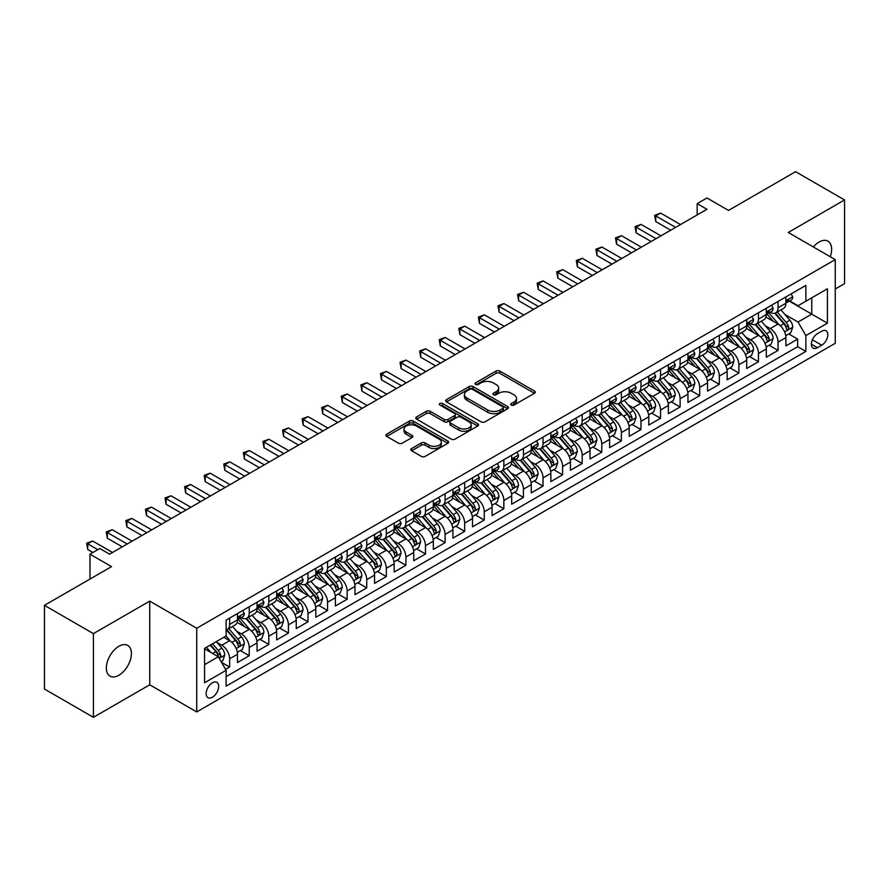 <?xml version="1.0" encoding="UTF-8"?>
<svg xmlns="http://www.w3.org/2000/svg" width="889" height="889" viewBox="0 0 889 889"><rect width="100%" height="100%" fill="white"/><g stroke="black" fill="none" stroke-linecap="round" stroke-linejoin="round"><path stroke-width="1.33" d="M511.342 405.062A1.9 1.1 0 0 0 514.031 405.062L534.467 393.271A2.723 1.567 0 0 0 535.256 392.16A2.723 1.567 0 0 0 534.467 391.049L499.862 371.08A2.723 1.567 0 0 0 496.018 371.08L475.582 382.87A1.9 1.1 0 0 0 475.026 383.648A1.9 1.1 0 0 0 475.582 384.426A1.9 1.1 0 0 0 478.282 384.426L480.916 382.892A8.701 5.023 0 0 1 493.228 382.892L496.106 384.559A8.701 5.023 0 0 1 498.651 388.115A8.701 5.023 0 0 1 496.106 391.66L493.462 393.194A1.9 1.1 0 0 0 492.906 393.971A1.9 1.1 0 0 0 493.462 394.749A1.9 1.1 0 0 0 496.151 394.749L498.796 393.216A8.701 5.023 0 0 1 511.108 393.216L513.986 394.883A8.701 5.023 0 0 1 516.531 398.439A8.701 5.023 0 0 1 513.986 401.984L511.342 403.517A1.9 1.1 0 0 0 510.786 404.295A1.9 1.1 0 0 0 511.342 405.062L511.342 403.517M118.882 675.24A17.724 10.235 120 0 0 130.461 659.616A17.724 10.235 120 0 0 127.738 645.414A17.724 10.235 120 0 0 118.882 646.292A17.724 10.235 120 0 0 107.302 661.916A17.724 10.235 120 0 0 110.014 676.118A17.724 10.235 120 0 0 118.882 675.24M830.226 256.71A17.724 10.235 120 0 0 827.948 241.152A17.724 10.235 120 0 0 819.091 242.03A17.724 10.235 120 0 0 813.335 246.964M212.404 697.232A8.868 5.123 120 0 0 218.194 689.419A8.868 5.123 120 0 0 216.838 682.319A8.868 5.123 120 0 0 212.404 682.763A8.868 5.123 120 0 0 206.615 690.575A8.868 5.123 120 0 0 207.97 697.676A8.868 5.123 120 0 0 212.404 697.232M411.618 448.545A2.723 1.567 0 0 0 410.818 449.656A2.723 1.567 0 0 0 411.618 450.767L421.319 456.379A2.723 1.567 0 0 0 425.164 456.379L447.856 443.278A2.723 1.567 0 0 0 448.645 442.166A2.723 1.567 0 0 0 447.856 441.055L413.252 421.075A2.723 1.567 0 0 0 409.407 421.075L386.715 434.176A2.723 1.567 0 0 0 385.915 435.288A2.723 1.567 0 0 0 386.715 436.399L398.439 443.167A2.723 1.567 0 0 0 402.284 443.167L411.996 437.566A2.723 1.567 0 0 0 412.796 436.455A2.723 1.567 0 0 0 411.996 435.343L406.184 431.987A7.268 4.201 0 0 1 404.051 429.009A7.268 4.201 0 0 1 408.54 425.131A7.268 4.201 0 0 1 416.463 426.042L439.255 439.199A7.268 4.201 0 0 1 441.377 442.166A7.268 4.201 0 0 1 436.888 446.045A7.268 4.201 0 0 1 428.965 445.133L425.164 442.944A2.723 1.567 0 0 0 421.319 442.944L411.618 448.545L411.618 450.767M835.249 289.014L844.55 283.647L844.55 199.958L795.588 171.688L728.502 210.426L706.955 197.98L697.165 203.637L706.955 209.293L109.569 554.191L99.779 548.535L89.989 554.191L89.989 579.061M93.412 633.624L93.412 717.312L149.73 684.797L149.73 601.12L93.412 633.624L44.45 605.353L111.536 566.626L89.989 554.191M149.73 601.12L196.736 628.256L835.249 259.61L835.249 343.298L196.736 711.933L196.736 628.256M844.55 199.958L788.243 232.474L835.249 259.61M481.116 421.853A2.723 1.567 0 0 0 484.961 421.853L507.641 408.762A2.723 1.567 0 0 0 508.441 407.651A2.723 1.567 0 0 0 507.641 406.54L473.037 386.559A2.723 1.567 0 0 0 469.192 386.559L446.511 399.661A2.723 1.567 0 0 0 445.711 400.761A2.723 1.567 0 0 0 446.511 401.872L481.116 421.853M440.633 405.484A1.9 1.1 0 0 1 442.566 405.751L442.566 403.484L477.749 423.797A2.723 1.567 0 0 1 478.549 424.909A2.723 1.567 0 0 1 477.749 426.02L455.057 439.11A2.723 1.567 0 0 1 451.212 439.11L416.608 419.141L416.608 416.919A2.723 1.567 0 0 0 415.819 418.03A2.723 1.567 0 0 0 416.608 419.141M416.608 416.919L426.32 411.307A2.723 1.567 0 0 1 430.165 411.307L444.2 419.408A2.723 1.567 0 0 0 448.045 419.408L454.49 415.696A2.723 1.567 0 0 0 455.279 414.585A2.723 1.567 0 0 0 454.49 413.474L439.877 405.04A1.9 1.1 0 0 1 439.322 404.262A1.9 1.1 0 0 1 440.488 403.25A1.9 1.1 0 0 1 442.566 403.484M93.412 717.312L44.45 689.042L44.45 605.353M225.573 669.384L229.64 667.039L221.505 662.349M216.883 642.38L221.805 645.214A11.079 6.401 60 0 1 229.64 658.782L237.474 654.26L237.474 662.516L249.22 655.738L240.308 650.592M236.474 631.068L241.386 633.913A11.079 6.401 60 0 1 249.22 647.481L257.054 642.958L257.054 651.215L268.811 644.425L259.899 639.28M256.054 619.766L260.977 622.6A11.079 6.401 60 0 1 268.811 636.168L276.646 631.646L276.646 639.902L288.403 633.124L279.49 627.978M275.646 608.454L280.557 611.299A11.079 6.401 60 0 1 288.403 624.867L296.237 620.344L296.237 628.601L307.983 621.811L299.071 616.666M295.237 597.141L300.149 599.986A11.079 6.401 60 0 1 307.983 613.554L315.817 609.032L315.817 617.288L327.574 610.499L318.662 605.353M314.817 585.84L319.74 588.674A11.079 6.401 60 0 1 327.574 602.242L335.409 597.719L335.409 605.976L347.154 599.197L338.242 594.052M334.408 574.527L339.32 577.372A11.079 6.401 60 0 1 347.154 590.941L354.989 586.418L354.989 594.674L366.746 587.885L357.834 582.74M353.989 563.226L358.912 566.06A11.079 6.401 60 0 1 366.746 579.628L374.58 575.105L374.58 583.362L386.326 576.583L377.414 571.438M373.58 551.913L378.492 554.758A11.079 6.401 60 0 1 386.326 568.327L394.16 563.804L394.16 572.06L405.917 565.271L397.005 560.126M393.16 540.601L398.083 543.446A11.079 6.401 60 0 1 405.917 557.014L413.752 552.491L413.752 560.748L425.498 553.958L416.585 548.813M412.752 529.299L417.663 532.133A11.079 6.401 60 0 1 425.498 545.713L433.332 541.179L433.332 549.435L445.089 542.657L436.177 537.512M432.332 517.987L437.255 520.832A11.079 6.401 60 0 1 445.089 534.4L452.923 529.877L452.923 538.134L464.669 531.344L455.757 526.199M451.923 506.686L456.835 509.519A11.079 6.401 60 0 1 464.669 523.088L472.504 518.565L472.504 526.821L484.261 520.043L475.348 514.898M471.503 495.373L476.426 498.218A11.079 6.401 60 0 1 484.261 511.786L492.095 507.263L492.095 515.52L503.852 508.73L494.94 503.585M491.095 484.072L496.006 486.905A11.079 6.401 60 0 1 503.852 500.474L511.686 495.951L511.686 504.207L523.432 497.418L514.52 492.273M510.686 472.759L515.598 475.593A11.079 6.401 60 0 1 523.432 489.172L531.266 484.638L531.266 492.895L543.023 486.116L534.111 480.971M530.266 461.447L535.189 464.291A11.079 6.401 60 0 1 543.023 477.86L550.858 473.337L550.858 481.594L562.604 474.804L553.691 469.659M549.858 450.145L554.769 452.979A11.079 6.401 60 0 1 562.604 466.547L570.438 462.024L570.438 470.281L582.195 463.502L573.283 458.357M569.438 438.833L574.361 441.677A11.079 6.401 60 0 1 582.195 455.246L590.029 450.723L590.029 458.98L601.775 452.19L592.863 447.045M589.029 427.531L593.941 430.365A11.079 6.401 60 0 1 601.775 443.933L609.61 439.41L609.61 447.667L621.367 440.877L612.454 435.732M608.609 416.219L613.532 419.052A11.079 6.401 60 0 1 621.367 432.632L629.201 428.109L629.201 436.355L640.947 429.576L632.035 424.431M628.201 404.906L633.112 407.751A11.079 6.401 60 0 1 640.947 421.319L648.781 416.797L648.781 425.053L660.538 418.263L651.626 413.118M647.781 393.605L652.704 396.438A11.079 6.401 60 0 1 660.538 410.007L668.372 405.484L668.372 413.741L680.118 406.962L671.206 401.817M667.372 382.292L672.284 385.137A11.079 6.401 60 0 1 680.118 398.705L687.953 394.183L687.953 402.439L699.71 395.649L690.797 390.504M686.953 370.991L691.875 373.825A11.079 6.401 60 0 1 699.71 387.393L707.544 382.87L707.544 391.127L719.301 384.337L710.389 379.192M706.544 359.678L711.467 362.512A11.079 6.401 60 0 1 719.301 376.091L727.135 371.569L727.135 379.814L738.881 373.036L729.969 367.89M726.135 348.366L731.047 351.211A11.079 6.401 60 0 1 738.881 364.779L746.716 360.256L746.716 368.513L758.473 361.723L749.56 356.578M745.715 337.064L750.638 339.898A11.079 6.401 60 0 1 758.473 353.466L766.307 348.944L766.307 357.2L778.053 350.422L778.053 342.165A11.079 6.401 -120 0 0 770.218 328.597L765.307 325.752M769.141 345.276L778.053 350.422M237.474 654.26A11.079 6.401 -120 0 0 229.64 640.691L223.761 637.302M257.054 642.958A11.079 6.401 -120 0 0 249.22 629.39L237.107 622.389M276.646 631.646A11.079 6.401 -120 0 0 268.811 618.077L256.699 611.087M296.237 620.344A11.079 6.401 -120 0 0 288.403 606.776L276.279 599.775M315.817 609.032A11.079 6.401 -120 0 0 307.983 595.463L295.87 588.474M335.409 597.719A11.079 6.401 -120 0 0 327.574 584.151L315.462 577.161M354.989 586.418A11.079 6.401 -120 0 0 347.154 572.849L335.042 565.849M374.58 575.105A11.079 6.401 -120 0 0 366.746 561.537L354.633 554.547M394.16 563.804A11.079 6.401 -120 0 0 386.326 550.235L374.213 543.235M413.752 552.491A11.079 6.401 -120 0 0 405.917 538.923L393.805 531.933M433.332 541.179A11.079 6.401 -120 0 0 425.498 527.61L413.385 520.621M452.923 529.877A11.079 6.401 -120 0 0 445.089 516.309L432.976 509.308M472.504 518.565A11.079 6.401 -120 0 0 464.669 504.996L452.557 498.007M492.095 507.263A11.079 6.401 -120 0 0 484.261 493.695L472.148 486.694M511.686 495.951A11.079 6.401 -120 0 0 503.852 482.383L491.739 475.393M531.266 484.638A11.079 6.401 -120 0 0 523.432 471.07L511.319 464.08M550.858 473.337A11.079 6.401 -120 0 0 543.023 459.769L530.911 452.768M570.438 462.024A11.079 6.401 -120 0 0 562.604 448.456L550.491 441.466M590.029 450.723A11.079 6.401 -120 0 0 582.195 437.155L570.082 430.154M609.61 439.41A11.079 6.401 -120 0 0 601.775 425.842L589.663 418.852M629.201 428.109A11.079 6.401 -120 0 0 621.367 414.53L609.254 407.54M648.781 416.797A11.079 6.401 -120 0 0 640.947 403.228L628.834 396.227M668.372 405.484A11.079 6.401 -120 0 0 660.538 391.916L648.425 384.926M687.953 394.183A11.079 6.401 -120 0 0 680.118 380.614L668.006 373.613M707.544 382.87A11.079 6.401 -120 0 0 699.71 369.302L687.597 362.312M727.135 371.569A11.079 6.401 -120 0 0 719.301 357.989L707.188 350.999M746.716 360.256A11.079 6.401 -120 0 0 738.881 346.688L726.769 339.687M766.307 348.944A11.079 6.401 -120 0 0 758.473 335.375L746.36 328.385M821.736 331.197L817.424 333.686A8.59 4.956 120 0 0 811.813 341.254A8.59 4.956 120 0 0 813.135 348.132A8.59 4.956 120 0 0 817.424 347.699L821.736 345.221A8.59 4.956 120 0 0 827.337 337.653A8.59 4.956 120 0 0 826.025 330.764A8.59 4.956 120 0 0 821.736 331.197M204.57 664.672L218.283 656.749L226.117 670.317L226.117 686.152L805.867 351.433L805.867 335.609L798.033 322.029L784.887 314.45M226.117 670.317L204.57 682.763L204.57 648.381L226.117 635.946L226.117 620.111L805.867 285.391L805.867 301.227L827.415 288.792L827.415 323.163L805.867 335.609M241.286 617.566L241.386 617.622A11.079 6.401 60 0 0 246.931 618.177L254.765 613.654A11.079 6.401 -120 0 0 257.054 608.576L257.054 602.242M260.877 606.254L260.977 606.32A11.079 6.401 60 0 0 266.511 606.865L274.345 602.342A11.079 6.401 -120 0 0 276.646 597.275L276.646 590.941M280.457 594.952L280.557 595.008A11.079 6.401 60 0 0 286.102 595.563L293.937 591.041A11.079 6.401 -120 0 0 296.237 585.962L296.237 579.628M300.049 583.64L300.149 583.706A11.079 6.401 60 0 0 305.694 584.251L313.528 579.728A11.079 6.401 -120 0 0 315.817 574.661L315.817 568.327M319.629 572.338L319.74 572.394A11.079 6.401 60 0 0 325.274 572.938L333.108 568.415A11.079 6.401 -120 0 0 335.409 563.348L335.409 557.014M339.22 561.026L339.32 561.081A11.079 6.401 60 0 0 344.865 561.637L352.7 557.114A11.079 6.401 -120 0 0 354.989 552.036L354.989 545.702M358.8 549.713L358.912 549.78A11.079 6.401 60 0 0 364.446 550.324L372.28 545.802A11.079 6.401 -120 0 0 374.58 540.734L374.58 534.4M378.392 538.412L378.492 538.467A11.079 6.401 60 0 0 384.037 539.023L391.871 534.5A11.079 6.401 -120 0 0 394.16 529.422L394.16 523.088M397.983 527.099L398.083 527.166A11.079 6.401 60 0 0 403.617 527.71L411.451 523.188A11.079 6.401 -120 0 0 413.752 518.12L413.752 511.786M417.563 515.798L417.663 515.853A11.079 6.401 60 0 0 423.208 516.398L431.043 511.875A11.079 6.401 -120 0 0 433.332 506.808L433.332 500.474M437.155 504.485L437.255 504.541A11.079 6.401 60 0 0 442.789 505.096L450.623 500.574A11.079 6.401 -120 0 0 452.923 495.495L452.923 489.161M456.735 493.184L456.835 493.239A11.079 6.401 60 0 0 462.38 493.784L470.214 489.261A11.079 6.401 -120 0 0 472.504 484.194L472.504 477.86M476.326 481.871L476.426 481.927A11.079 6.401 60 0 0 481.96 482.483L489.795 477.96A11.079 6.401 -120 0 0 492.095 472.881L492.095 466.547M495.906 470.559L496.006 470.625A11.079 6.401 60 0 0 501.552 471.17L509.386 466.647A11.079 6.401 -120 0 0 511.686 461.58L511.686 455.246M515.498 459.257L515.598 459.313A11.079 6.401 60 0 0 521.143 459.857L528.977 455.335A11.079 6.401 -120 0 0 531.266 450.267L531.266 443.933M535.078 447.945L535.189 448A11.079 6.401 60 0 0 540.723 448.556L548.557 444.033A11.079 6.401 -120 0 0 550.858 438.955L550.858 432.621M554.669 436.643L554.769 436.699A11.079 6.401 60 0 0 560.314 437.244L568.149 432.721A11.079 6.401 -120 0 0 570.438 427.653L570.438 421.319M574.25 425.331L574.361 425.387A11.079 6.401 60 0 0 579.895 425.942L587.729 421.419A11.079 6.401 -120 0 0 590.029 416.341L590.029 410.007M593.841 414.018L593.941 414.085A11.079 6.401 60 0 0 599.486 414.63L607.32 410.107A11.079 6.401 -120 0 0 609.61 405.04L609.61 398.705M613.432 402.717L613.532 402.773A11.079 6.401 60 0 0 619.066 403.317L626.901 398.794A11.079 6.401 -120 0 0 629.201 393.727L629.201 387.393M633.012 391.404L633.112 391.46A11.079 6.401 60 0 0 638.658 392.016L646.492 387.493A11.079 6.401 -120 0 0 648.781 382.414L648.781 376.08M652.604 380.103L652.704 380.159A11.079 6.401 60 0 0 658.238 380.703L666.072 376.18A11.079 6.401 -120 0 0 668.372 371.113L668.372 364.779M672.184 368.791L672.284 368.846A11.079 6.401 60 0 0 677.829 369.402L685.663 364.879A11.079 6.401 -120 0 0 687.953 359.801L687.953 353.466M691.775 357.478L691.875 357.545A11.079 6.401 60 0 0 697.409 358.089L705.244 353.566A11.079 6.401 -120 0 0 707.544 348.499L707.544 342.165M711.356 346.177L711.467 346.232A11.079 6.401 60 0 0 717.001 346.777L724.835 342.254A11.079 6.401 -120 0 0 727.135 337.187L727.135 330.852M730.947 334.864L731.047 334.92A11.079 6.401 60 0 0 736.592 335.475L744.426 330.952A11.079 6.401 -120 0 0 746.716 325.874L746.716 319.551M750.527 323.563L750.638 323.618A11.079 6.401 60 0 0 756.172 324.163L764.007 319.64A11.079 6.401 -120 0 0 766.307 314.573L766.307 308.239M226.117 676.651L797.644 346.688L797.644 339.109L785.887 345.899L785.887 337.642A11.079 6.401 -120 0 0 778.053 324.074L765.94 317.073M770.118 312.25L770.218 312.306A11.079 6.401 -120 0 0 775.764 312.861A11.079 6.401 -120 0 0 778.053 307.783L778.053 301.449M775.764 312.861L783.598 308.339A11.079 6.401 -120 0 0 785.887 303.26L785.887 296.926M229.64 618.077L229.64 624.411A11.079 6.401 60 0 1 227.34 629.479A11.079 6.401 60 0 1 226.117 629.934M227.34 629.479L235.174 624.956A11.079 6.401 -120 0 0 237.474 619.889L237.474 613.554M249.22 606.765L249.22 613.099A11.079 6.401 60 0 1 246.931 618.177M268.811 595.463L268.811 601.797A11.079 6.401 60 0 1 266.511 606.865M288.403 584.151L288.403 590.485A11.079 6.401 60 0 1 286.102 595.563M307.983 572.849L307.983 579.184A11.079 6.401 60 0 1 305.694 584.251M327.574 561.537L327.574 567.871A11.079 6.401 60 0 1 325.274 572.938M347.154 550.224L347.154 556.558A11.079 6.401 60 0 1 344.865 561.637M366.746 538.923L366.746 545.257A11.079 6.401 60 0 1 364.446 550.324M386.326 527.61L386.326 533.945A11.079 6.401 60 0 1 384.037 539.023M405.917 516.309L405.917 522.643A11.079 6.401 60 0 1 403.617 527.71M425.498 504.996L425.498 511.331A11.079 6.401 60 0 1 423.208 516.398M445.089 493.695L445.089 500.018A11.079 6.401 60 0 1 442.789 505.096M464.669 482.383L464.669 488.717A11.079 6.401 60 0 1 462.38 493.784M484.261 471.07L484.261 477.404A11.079 6.401 60 0 1 481.96 482.483M503.852 459.769L503.852 466.103A11.079 6.401 60 0 1 501.552 471.17M523.432 448.456L523.432 454.79A11.079 6.401 60 0 1 521.143 459.857M543.023 437.155L543.023 443.478A11.079 6.401 60 0 1 540.723 448.556M562.604 425.842L562.604 432.176A11.079 6.401 60 0 1 560.314 437.244M582.195 414.53L582.195 420.864A11.079 6.401 60 0 1 579.895 425.942M601.775 403.228L601.775 409.562A11.079 6.401 60 0 1 599.486 414.63M621.367 391.916L621.367 398.25A11.079 6.401 60 0 1 619.066 403.317M640.947 380.614L640.947 386.937A11.079 6.401 60 0 1 638.658 392.016M660.538 369.302L660.538 375.636A11.079 6.401 60 0 1 658.238 380.703M680.118 357.989L680.118 364.323A11.079 6.401 60 0 1 677.829 369.402M699.71 346.688L699.71 353.022A11.079 6.401 60 0 1 697.409 358.089M719.301 335.375L719.301 341.709A11.079 6.401 60 0 1 717.001 346.777M738.881 324.074L738.881 330.397A11.079 6.401 60 0 1 736.592 335.475M758.473 312.761L758.473 319.095A11.079 6.401 60 0 1 756.172 324.163M758.473 353.466L758.473 361.723M738.881 364.779L738.881 373.036M719.301 376.091L719.301 384.337M699.71 387.393L699.71 395.649M680.118 398.705L680.118 406.962M660.538 410.007L660.538 418.263M640.947 421.319L640.947 429.576M621.367 432.632L621.367 440.877M601.775 443.933L601.775 452.19M582.195 455.246L582.195 463.502M562.604 466.547L562.604 474.804M543.023 477.86L543.023 486.116M523.432 489.172L523.432 497.418M503.852 500.474L503.852 508.73M484.261 511.786L484.261 520.043M464.669 523.088L464.669 531.344M445.089 534.4L445.089 542.657M425.498 545.713L425.498 553.958M405.917 557.014L405.917 565.271M386.326 568.327L386.326 576.583M366.746 579.628L366.746 587.885M347.154 590.941L347.154 599.197M327.574 602.242L327.574 610.499M307.983 613.554L307.983 621.811M288.403 624.867L288.403 633.124M268.811 636.168L268.811 644.425M249.22 647.481L249.22 655.738M229.64 658.782L229.64 667.039M218.283 656.749L204.57 648.837M798.033 322.029L811.746 314.117L811.746 297.837L827.415 288.792M789.31 301.171L827.415 323.163M789.699 300.938L798.033 305.749L805.867 301.227M149.73 684.797L196.736 711.933M697.165 203.637L697.165 214.949M788.732 333.964L797.644 339.109M797.644 346.688L805.867 351.433M512.108 405.34L513.986 404.251A8.701 5.023 0 0 0 516.531 400.695L516.531 398.439M498.651 388.115L498.651 390.371A8.701 5.023 0 0 1 496.106 393.927L494.228 395.016M534.422 393.294L499.862 373.336A2.723 1.567 0 0 0 496.018 373.336L476.348 384.693M507.641 406.54L507.641 408.762L473.037 388.815A2.723 1.567 0 0 0 469.192 388.815L446.545 401.895M502.841 408.429A1.9 1.1 0 0 0 503.396 407.651A1.9 1.1 0 0 0 502.841 406.873L472.459 389.338A1.9 1.1 0 0 0 469.77 389.338L466.981 390.938A8.701 5.023 0 0 0 464.436 394.494A8.701 5.023 0 0 0 466.981 398.05L487.75 410.029A8.701 5.023 0 0 0 500.051 410.029L502.841 408.429L502.841 410.685A1.9 1.1 0 0 0 503.396 409.907L503.396 407.651M464.436 394.494L464.436 396.761A8.701 5.023 0 0 0 466.981 400.306L466.981 398.05M502.841 410.685L500.051 412.296A8.701 5.023 0 0 1 487.75 412.296L466.981 400.306M416.652 419.152L426.32 413.574L426.32 411.307M455.279 414.585L455.279 416.852A2.723 1.567 0 0 1 454.49 417.952L448.045 421.675A2.723 1.567 0 0 1 444.2 421.675L430.165 413.574A2.723 1.567 0 0 0 426.32 413.574M442.566 405.751L477.715 426.042M458.768 427.82A7.268 4.201 0 0 0 466.692 428.731A7.268 4.201 0 0 0 471.181 424.853A7.268 4.201 0 0 0 469.048 421.886L461.024 417.252A2.723 1.567 0 0 0 457.179 417.252L450.734 420.964A2.723 1.567 0 0 0 449.945 422.075A2.723 1.567 0 0 0 450.734 423.186L458.768 427.82L458.768 430.087A7.268 4.201 0 0 0 466.692 430.998A7.268 4.201 0 0 0 471.181 427.109L471.181 424.853M449.945 422.075L449.945 424.342A2.723 1.567 0 0 0 450.734 425.453L450.734 423.186M458.768 430.087L450.734 425.453M441.377 442.166L441.377 444.433A7.268 4.201 0 0 1 436.888 448.312A7.268 4.201 0 0 1 428.965 447.4L425.164 445.211A2.723 1.567 0 0 0 421.319 445.211L411.651 450.79M404.051 429.009L404.051 431.276A7.268 4.201 0 0 0 406.184 434.243L406.184 431.987M411.963 437.577L406.184 434.243M447.856 441.055L447.856 443.278L413.252 423.342A2.723 1.567 0 0 0 409.407 423.342L386.748 436.421M785.72 335.698L790.788 332.775L792.744 327.119A7.345 4.234 -120 0 0 789.888 320.229L780.931 309.872M779.142 324.785L768.918 312.939M773.319 321.34L767.385 314.462A17.591 10.157 -120 0 0 766.84 313.85M774.764 313.261L783.809 323.74A7.345 4.234 60 0 1 786.432 328.797C787.532 330.264 788.321 329.819 788.776 327.43A7.345 4.234 -120 0 0 786.165 322.374L777.219 312.017M775.297 313.084L785.02 324.341A3.745 2.156 60 0 1 785.965 325.807L788.776 327.43M786.432 328.797L786.965 329.663M791.077 293.937L792.744 296.815A7.345 4.234 60 0 1 791.221 300.06L787.498 302.216A7.345 4.234 -120 0 0 788.776 300.526L788.621 299.871M675.618 227.384L655.738 215.905L660.638 213.082L680.518 224.561M786.132 302.56L786.165 302.56A7.345 4.234 -120 0 0 787.498 302.216M787.832 299.971L788.776 300.526C788.321 299.415 787.532 299.871 786.432 301.882A7.345 4.234 60 0 1 785.887 302.927M670.717 230.218L655.738 221.561L655.738 215.905L654.66 215.282L660.638 213.082M655.738 221.561L654.66 215.282M766.14 347.01L771.196 344.087L773.152 338.431A7.345 4.234 -120 0 0 770.296 331.541L761.351 321.173M759.562 336.098L749.327 324.252M753.739 332.642L747.805 325.774A17.591 10.157 -120 0 0 747.26 325.163M755.172 324.563L764.229 335.042A7.345 4.234 60 0 1 766.84 340.098C767.952 341.576 768.729 341.12 769.196 338.742A7.345 4.234 -120 0 0 766.574 333.686L757.628 323.329M755.706 324.396L765.429 335.653A3.745 2.156 60 0 1 766.374 337.12L769.196 338.742M766.84 340.098L767.374 340.976M746.549 358.311L751.616 355.389L753.572 349.744A7.345 4.234 -120 0 0 750.716 342.843L741.759 332.486M739.97 347.399L729.747 335.564M734.147 343.954L728.213 337.075A17.591 10.157 -120 0 0 727.669 336.464M735.592 335.875L744.638 346.354A7.345 4.234 60 0 1 747.26 351.411C748.36 352.889 749.149 352.433 749.605 350.055A7.345 4.234 -120 0 0 746.993 344.999L738.037 334.631M736.125 335.698L745.849 346.966A3.745 2.156 60 0 1 746.793 348.421L749.605 350.055M747.26 351.411L747.793 352.277M726.969 369.624L732.025 366.701L733.981 361.045A7.345 4.234 -120 0 0 731.125 354.155L722.179 343.799M720.379 358.712L710.155 346.866M714.567 355.267L708.633 348.388A17.591 10.157 -120 0 0 708.077 347.777M716.001 347.177L725.057 357.656A7.345 4.234 60 0 1 727.669 362.712C728.78 364.19 729.558 363.745 730.025 361.356A7.345 4.234 -120 0 0 727.402 356.3L718.456 345.943M716.534 347.01L726.257 358.267A3.745 2.156 60 0 1 727.202 359.734L730.025 361.356M727.669 362.712L728.202 363.59M707.377 380.937L712.445 378.014L714.4 372.358A7.345 4.234 -120 0 0 711.544 365.468L702.588 355.1M700.799 370.013L690.575 358.178M694.976 366.568L689.042 359.701A17.591 10.157 -120 0 0 688.497 359.089M696.42 358.489L705.466 368.968A7.345 4.234 60 0 1 708.089 374.025C709.189 375.502 709.967 375.047 710.433 372.669A7.345 4.234 -120 0 0 707.822 367.613L698.865 357.245M696.954 358.311L706.677 369.58A3.745 2.156 60 0 1 707.622 371.035L710.433 372.669M708.089 374.025L708.622 374.891M771.496 305.238L773.152 308.127A7.345 4.234 60 0 1 771.641 311.372L767.918 313.517A7.345 4.234 -120 0 0 769.196 311.828L769.041 311.183M656.026 238.697L636.157 227.217L641.047 224.384L660.927 235.863M766.551 313.861L766.574 313.861A7.345 4.234 -120 0 0 767.918 313.517M768.252 311.283L769.196 311.828C768.729 310.728 767.952 311.172 766.84 313.184A7.345 4.234 60 0 1 766.307 314.228M651.137 241.519L636.157 232.874L636.157 227.217L635.079 226.595L641.047 224.384M636.157 232.874L635.079 226.595M751.905 316.551L753.572 319.429A7.345 4.234 60 0 1 752.05 322.685L748.327 324.829A7.345 4.234 -120 0 0 749.605 323.14L749.449 322.485M636.446 249.998L616.566 238.519L621.467 235.696L641.347 247.175M746.96 325.174L746.993 325.174A7.345 4.234 -120 0 0 748.327 324.829M748.66 322.596L749.605 323.14C749.149 322.029 748.36 322.485 747.26 324.496A7.345 4.234 60 0 1 746.716 325.541M631.546 252.832L616.566 244.175L616.566 238.519L615.488 237.896L621.467 235.696M616.566 244.175L615.488 237.896M732.325 327.852L733.981 330.741A7.345 4.234 60 0 1 732.469 333.986L728.747 336.142A7.345 4.234 -120 0 0 730.025 334.442L729.869 333.797M616.855 261.31L596.975 249.831L601.875 247.009L621.755 258.477M727.38 336.475L727.402 336.475A7.345 4.234 -120 0 0 728.747 336.142M729.069 333.897L730.025 334.442C729.558 333.342 728.78 333.797 727.669 335.798A7.345 4.234 60 0 1 727.135 336.842M611.965 264.133L596.975 255.487L596.975 249.831L595.897 249.209L601.875 247.009M596.975 255.487L595.897 249.209M712.734 339.165L714.4 342.054A7.345 4.234 60 0 1 712.878 345.299L709.155 347.443A7.345 4.234 -120 0 0 710.433 345.754L710.278 345.099M597.275 272.612L577.394 261.144L582.295 258.31L602.164 269.789M707.788 347.788L707.822 347.788A7.345 4.234 -120 0 0 709.155 347.443M709.489 345.21L710.433 345.754C709.978 344.643 709.189 345.099 708.089 347.11A7.345 4.234 60 0 1 707.544 348.155M592.374 275.446L577.394 266.789L577.394 261.144L576.316 260.521L582.295 258.31M577.394 266.789L576.316 260.521M687.797 392.238L692.853 389.315L694.809 383.659A7.345 4.234 -120 0 0 691.953 376.769L683.008 366.412M681.207 381.325L670.984 369.48M675.396 377.881L669.45 371.002A17.591 10.157 -120 0 0 668.906 370.391M676.829 369.791L685.886 380.281A7.345 4.234 60 0 1 688.497 385.337C689.597 386.804 690.386 386.359 690.853 383.97A7.345 4.234 -120 0 0 688.23 378.914L679.285 368.557M677.362 369.624L687.086 380.881A3.745 2.156 60 0 1 688.03 382.348L690.853 383.97M688.497 385.337L689.031 386.204M693.153 350.477L694.809 353.355A7.345 4.234 60 0 1 693.298 356.6L689.575 358.756A7.345 4.234 -120 0 0 690.853 357.067L690.697 356.411M577.683 283.924L557.803 272.445L562.704 269.623L582.584 281.102M688.197 359.1L688.23 359.1A7.345 4.234 -120 0 0 689.575 358.756M689.897 356.511L690.853 357.067C690.386 355.956 689.608 356.411 688.497 358.423A7.345 4.234 60 0 1 687.953 359.467M572.794 286.747L557.803 278.101L557.803 272.445L556.725 271.823L562.704 269.623M557.803 278.101L556.725 271.823M668.206 403.55L673.273 400.628L675.229 394.972A7.345 4.234 -120 0 0 672.362 388.082L663.416 377.714M661.627 392.638L651.393 380.792M655.804 389.182L649.87 382.314A17.591 10.157 -120 0 0 649.326 381.703M657.249 381.103L666.294 391.582A7.345 4.234 60 0 1 668.917 396.638C670.017 398.116 670.795 397.661 671.262 395.283A7.345 4.234 -120 0 0 668.65 390.227L659.694 379.87M657.771 380.937L667.506 392.193A3.745 2.156 60 0 1 668.439 393.66L671.262 395.283M668.917 396.638L669.45 397.505M673.562 361.779L675.229 364.668A7.345 4.234 60 0 1 673.706 367.913L669.984 370.057A7.345 4.234 -120 0 0 671.262 368.368L671.106 367.724M558.103 295.237L538.223 283.758L543.112 280.924L562.993 292.403M668.617 370.402L668.65 370.402A7.345 4.234 -120 0 0 669.984 370.057M670.317 367.824L671.262 368.368C670.806 367.268 670.017 367.713 668.917 369.724A7.345 4.234 60 0 1 668.372 370.769M553.202 298.059L538.223 289.414L538.223 283.758L537.145 283.135L543.112 280.924M538.223 289.414L537.145 283.135M648.626 414.852L653.682 411.929L655.638 406.273A7.345 4.234 -120 0 0 652.782 399.383L643.836 389.026M642.036 403.939L631.812 392.105M636.224 400.495L630.279 393.616A17.591 10.157 -120 0 0 629.734 393.005M637.657 392.416L646.714 402.895A7.345 4.234 60 0 1 649.326 407.951C650.426 409.429 651.215 408.973 651.681 406.595A7.345 4.234 -120 0 0 649.059 401.539L640.113 391.171M638.191 392.238L647.914 403.506A3.745 2.156 60 0 1 648.859 404.962L651.681 406.595M649.326 407.951L649.859 408.818M653.971 373.091L655.638 375.969A7.345 4.234 60 0 1 654.115 379.225L650.404 381.37A7.345 4.234 -120 0 0 651.681 379.681L651.526 379.025M538.512 306.538L518.631 295.059L523.532 292.237L543.412 303.716M649.026 381.714L649.059 381.714A7.345 4.234 -120 0 0 650.404 381.37M650.726 379.136L651.681 379.681C651.215 378.57 650.437 379.025 649.326 381.037A7.345 4.234 60 0 1 648.781 382.081M533.622 309.372L518.631 300.715L518.631 295.059L517.554 294.437L523.532 292.237M518.631 300.715L517.554 294.437M629.034 426.164L634.09 423.242L636.057 417.586A7.345 4.234 -120 0 0 633.19 410.696L624.245 400.339M622.456 415.252L612.221 403.406M616.633 411.807L610.699 404.928A17.591 10.157 -120 0 0 610.154 404.317M618.066 403.717L627.123 414.196A7.345 4.234 60 0 1 629.745 419.252C630.846 420.73 631.623 420.275 632.09 417.897A7.345 4.234 -120 0 0 629.479 412.84L620.522 402.484M618.6 403.55L628.334 414.807A3.745 2.156 60 0 1 629.268 416.274L632.09 417.897M629.745 419.252L630.279 420.13M634.39 384.392L636.057 387.282A7.345 4.234 60 0 1 634.535 390.527L630.812 392.671A7.345 4.234 -120 0 0 632.09 390.982L631.935 390.338M518.932 317.851L499.051 306.372L503.941 303.549L523.821 315.017M629.445 393.016L629.479 393.016A7.345 4.234 -120 0 0 630.812 392.671M631.146 390.438L632.09 390.982C631.623 389.882 630.846 390.338 629.745 392.338A7.345 4.234 60 0 1 629.201 393.383M514.031 320.673L499.051 312.028L499.051 306.372L497.973 305.749L503.941 303.549M499.051 312.028L497.973 305.749M609.443 437.466L614.51 434.554L616.466 428.898A7.345 4.234 -120 0 0 613.61 421.997L604.664 411.64M602.864 426.553L592.641 414.719M597.041 423.108L591.107 416.241A17.591 10.157 -120 0 0 590.563 415.63M598.486 415.03L607.531 425.509A7.345 4.234 60 0 1 610.154 430.565C611.254 432.043 612.043 431.587 612.499 429.209A7.345 4.234 -120 0 0 609.887 424.153L600.942 413.785M599.019 414.852L608.743 426.12A3.745 2.156 60 0 1 609.687 427.576L612.499 429.209M610.154 430.565L610.687 431.432M589.863 448.778L594.919 445.856L596.886 440.199A7.345 4.234 -120 0 0 594.019 433.31L585.073 422.953M583.284 437.866L573.049 426.02M577.461 434.421L571.527 427.542A17.591 10.157 -120 0 0 570.982 426.931M578.895 426.331L587.951 436.821A7.345 4.234 60 0 1 590.563 441.877C591.674 443.344 592.452 442.9 592.919 440.511A7.345 4.234 -120 0 0 590.296 435.454L581.35 425.098M579.428 426.164L589.163 437.421A3.745 2.156 60 0 1 590.096 438.888L592.919 440.511M590.563 441.877L591.096 442.744M570.271 460.091L575.339 457.168L577.294 451.512A7.345 4.234 -120 0 0 574.438 444.622L565.482 434.254M563.693 449.178L553.469 437.332M557.87 445.722L551.936 438.855A17.591 10.157 -120 0 0 551.391 438.244M559.314 437.644L568.36 448.123A7.345 4.234 60 0 1 570.982 453.179C572.083 454.657 572.872 454.201 573.327 451.823A7.345 4.234 -120 0 0 570.716 446.767L561.77 436.41M559.848 437.477L569.571 448.734A3.745 2.156 60 0 1 570.516 450.201L573.327 451.823M570.982 453.179L571.516 454.046M550.691 471.392L555.747 468.47L557.703 462.813A7.345 4.234 -120 0 0 554.847 455.924L545.902 445.567M544.112 460.48L533.878 448.645M538.289 457.035L532.355 450.156A17.591 10.157 -120 0 0 531.811 449.545M539.723 448.956L548.78 459.435A7.345 4.234 60 0 1 551.391 464.491C552.502 465.969 553.28 465.514 553.747 463.136A7.345 4.234 -120 0 0 551.124 458.079L542.179 447.712M540.256 448.778L549.98 460.046A3.745 2.156 60 0 1 550.924 461.502L553.747 463.136M551.391 464.491L551.925 465.358M531.1 482.705L536.167 479.782L538.123 474.126A7.345 4.234 -120 0 0 535.267 467.236L526.31 456.868M524.521 471.792L514.298 459.946M518.698 468.347L512.764 461.469A17.591 10.157 -120 0 0 512.22 460.858M520.143 460.258L529.188 470.737A7.345 4.234 60 0 1 531.811 475.793C532.911 477.271 533.7 476.815 534.156 474.437A7.345 4.234 -120 0 0 531.544 469.381L522.588 459.024M520.676 460.091L530.4 471.348A3.745 2.156 60 0 1 531.344 472.815L534.156 474.437M531.811 475.793L532.344 476.671M511.519 494.006L516.576 491.095L518.531 485.438A7.345 4.234 -120 0 0 515.676 478.538L506.73 468.181M504.93 483.094L494.706 471.259M499.118 479.649L493.184 472.781A17.591 10.157 -120 0 0 492.628 472.17M500.551 471.57L509.608 482.049A7.345 4.234 60 0 1 512.22 487.105C513.331 488.583 514.109 488.128 514.575 485.75A7.345 4.234 -120 0 0 511.953 480.693L503.007 470.325M501.085 471.392L510.808 482.66A3.745 2.156 60 0 1 511.753 484.116L514.575 485.75M512.22 487.105L512.753 487.972M491.928 505.319L496.995 502.396L498.951 496.74A7.345 4.234 -120 0 0 496.095 489.85L487.139 479.493M485.35 494.406L475.126 482.56M479.527 490.961L473.593 484.083A17.591 10.157 -120 0 0 473.048 483.472M480.971 482.871L490.017 493.362A7.345 4.234 60 0 1 492.639 498.418C493.739 499.885 494.517 499.44 494.984 497.051A7.345 4.234 -120 0 0 492.373 491.995L483.416 481.638M481.505 482.705L491.228 493.962A3.745 2.156 60 0 1 492.173 495.429L494.984 497.051M492.639 498.418L493.173 499.285M472.348 516.631L477.404 513.709L479.36 508.052A7.345 4.234 -120 0 0 476.504 501.163L467.558 490.795M465.758 505.719L455.535 493.873M459.946 502.263L454.001 495.395A17.591 10.157 -120 0 0 453.457 494.784M461.38 494.184L470.437 504.663A7.345 4.234 60 0 1 473.048 509.719C474.148 511.197 474.937 510.742 475.404 508.364A7.345 4.234 -120 0 0 472.781 503.307L463.836 492.951M461.913 494.017L471.637 505.274A3.745 2.156 60 0 1 472.581 506.741L475.404 508.364M473.048 509.719L473.581 510.586M452.757 527.933L457.824 525.01L459.78 519.354A7.345 4.234 -120 0 0 456.913 512.464L447.967 502.107M446.178 517.02L435.943 505.185M440.355 513.575L434.421 506.697A17.591 10.157 -120 0 0 433.876 506.085M441.8 505.497L450.845 515.976A7.345 4.234 60 0 1 453.468 521.032C454.568 522.51 455.346 522.054 455.813 519.676A7.345 4.234 -120 0 0 453.201 514.62L444.244 504.252M442.322 505.319L452.057 516.587A3.745 2.156 60 0 1 452.99 518.043L455.813 519.676M453.468 521.032L454.001 521.899M433.176 539.245L438.233 536.323L440.188 530.666A7.345 4.234 -120 0 0 437.332 523.777L428.387 513.409M426.587 528.333L416.363 516.487M420.775 524.888L414.83 518.009A17.591 10.157 -120 0 0 414.285 517.398M422.208 516.798L431.265 527.277A7.345 4.234 60 0 1 433.876 532.333C434.977 533.811 435.766 533.356 436.232 530.977A7.345 4.234 -120 0 0 433.61 525.921L424.664 515.564M422.742 516.631L432.465 527.888A3.745 2.156 60 0 1 433.41 529.355L436.232 530.977M433.876 532.333L434.41 533.211M413.585 550.547L418.641 547.635L420.608 541.979A7.345 4.234 -120 0 0 417.741 535.078L408.796 524.721M407.006 539.634L396.772 527.799M401.183 536.189L395.249 529.322A17.591 10.157 -120 0 0 394.705 528.711M402.617 528.11L411.674 538.59A7.345 4.234 60 0 1 414.296 543.646C415.396 545.124 416.174 544.668 416.641 542.29A7.345 4.234 -120 0 0 414.03 537.234L405.073 526.866M403.15 527.933L412.885 539.201A3.745 2.156 60 0 1 413.818 540.656L416.641 542.29M414.296 543.646L414.83 544.513M393.994 561.859L399.061 558.937L401.017 553.28A7.345 4.234 -120 0 0 398.161 546.391L389.215 536.034M387.415 550.947L377.192 539.101M381.592 547.502L375.658 540.623A17.591 10.157 -120 0 0 375.114 540.012M383.037 539.412L392.082 549.902A7.345 4.234 60 0 1 394.705 554.958C395.805 556.425 396.594 555.981 397.05 553.591A7.345 4.234 -120 0 0 394.438 548.535L385.493 538.178M383.57 539.245L393.294 550.502A3.745 2.156 60 0 1 394.238 551.969L397.05 553.591M394.705 554.958L395.238 555.825M614.799 395.705L616.466 398.583A7.345 4.234 60 0 1 614.944 401.839L611.221 403.984A7.345 4.234 -120 0 0 612.499 402.295L612.354 401.639M499.34 329.152L479.46 317.684L484.361 314.85L504.241 326.33M609.854 404.328L609.887 404.328A7.345 4.234 -120 0 0 611.221 403.984M611.554 401.75L612.499 402.295C612.043 401.183 611.254 401.639 610.154 403.65A7.345 4.234 60 0 1 609.61 404.695M494.44 331.986L479.46 323.329L479.46 317.684L478.382 317.062L484.361 314.85M479.46 323.329L478.382 317.062M595.219 407.018L596.886 409.896A7.345 4.234 60 0 1 595.363 413.141L591.641 415.296A7.345 4.234 -120 0 0 592.919 413.607L592.763 412.952M479.76 340.465L459.88 328.986L464.769 326.163L484.649 337.642M590.274 415.641L590.296 415.641A7.345 4.234 -120 0 0 591.641 415.296M591.974 413.052L592.919 413.607C592.452 412.496 591.674 412.952 590.563 414.963A7.345 4.234 60 0 1 590.029 416.008M474.859 343.287L459.88 334.642L459.88 328.986L458.802 328.363L464.769 326.163M459.88 334.642L458.802 328.363M575.628 418.319L577.294 421.208A7.345 4.234 60 0 1 575.772 424.453L572.049 426.598A7.345 4.234 -120 0 0 573.327 424.909L573.172 424.264M460.169 351.777L440.288 340.298L445.189 337.464L465.069 348.944M570.682 426.942L570.716 426.942A7.345 4.234 -120 0 0 572.049 426.598M572.383 424.364L573.327 424.909C572.872 423.809 572.083 424.253 570.982 426.264A7.345 4.234 60 0 1 570.438 427.309M455.268 354.6L440.288 345.954L440.288 340.298L439.21 339.676L445.189 337.464M440.288 345.954L439.21 339.676M556.047 429.631L557.703 432.51A7.345 4.234 60 0 1 556.192 435.766L552.469 437.91A7.345 4.234 -120 0 0 553.747 436.221L553.591 435.566M440.577 363.079L420.708 351.599L425.598 348.777L445.478 360.256M551.102 438.255L551.124 438.255A7.345 4.234 -120 0 0 552.469 437.91M552.802 435.666L553.747 436.221C553.28 435.11 552.502 435.566 551.391 437.577A7.345 4.234 60 0 1 550.858 438.621M435.688 365.912L420.708 357.256L420.708 351.599L419.63 350.977L425.598 348.777M420.708 357.256L419.63 350.977M536.456 440.933L538.123 443.822A7.345 4.234 60 0 1 536.6 447.067L532.878 449.212A7.345 4.234 -120 0 0 534.156 447.523L534 446.878M420.997 374.391L401.117 362.912L406.017 360.089L425.898 371.558M531.511 449.556L531.544 449.556A7.345 4.234 -120 0 0 532.878 449.212M533.211 446.978L534.156 447.523C533.7 446.422 532.911 446.878 531.811 448.878A7.345 4.234 60 0 1 531.266 449.923M416.096 377.214L401.117 368.568L401.117 362.912L400.039 362.29L406.017 360.089M401.117 368.568L400.039 362.29M516.876 452.245L518.531 455.124A7.345 4.234 60 0 1 517.02 458.38L513.297 460.524A7.345 4.234 -120 0 0 514.575 458.835L514.42 458.179M401.406 385.693L381.525 374.225L386.426 371.391L406.306 382.87M511.931 460.869L511.953 460.869A7.345 4.234 -120 0 0 513.297 460.524M513.62 458.291L514.575 458.835C514.109 457.724 513.331 458.179 512.22 460.191A7.345 4.234 60 0 1 511.686 461.235M396.516 388.526L381.525 379.87L381.525 374.225L380.448 373.602L386.426 371.391M381.525 379.87L380.448 373.602M497.284 463.558L498.951 466.436A7.345 4.234 60 0 1 497.429 469.681L493.706 471.837A7.345 4.234 -120 0 0 494.984 470.148L494.829 469.492M381.826 397.005L361.945 385.526L366.846 382.703L386.715 394.183M492.339 472.181L492.373 472.181A7.345 4.234 -120 0 0 493.706 471.837M494.04 469.592L494.984 470.148C494.528 469.036 493.739 469.492 492.639 471.503A7.345 4.234 60 0 1 492.095 472.548M376.925 399.828L361.945 391.182L361.945 385.526L360.867 384.904L366.846 382.703M361.945 391.182L360.867 384.904M477.704 474.859L479.36 477.749A7.345 4.234 60 0 1 477.849 480.993L474.126 483.138A7.345 4.234 -120 0 0 475.404 481.449L475.248 480.805M362.234 408.318L342.354 396.838L347.255 394.005L367.135 405.484M472.748 483.483L472.781 483.483A7.345 4.234 -120 0 0 474.126 483.138M474.448 480.905L475.404 481.449C474.937 480.349 474.159 480.793 473.048 482.805A7.345 4.234 60 0 1 472.504 483.849M357.345 411.14L342.354 402.495L342.354 396.838L341.276 396.216L347.255 394.005M342.354 402.495L341.276 396.216M458.113 486.172L459.78 489.05A7.345 4.234 60 0 1 458.257 492.306L454.535 494.451A7.345 4.234 -120 0 0 455.813 492.762L455.657 492.106M342.654 419.619L322.774 408.14L327.663 405.317L347.543 416.797M453.168 494.795L453.201 494.795A7.345 4.234 -120 0 0 454.535 494.451M454.868 492.206L455.813 492.762C455.357 491.65 454.568 492.106 453.468 494.117A7.345 4.234 60 0 1 452.923 495.162M337.753 422.453L322.774 413.796L322.774 408.14L321.696 407.518L327.663 405.317M322.774 413.796L321.696 407.518M438.521 497.473L440.188 500.363A7.345 4.234 60 0 1 438.666 503.607L434.954 505.752A7.345 4.234 -120 0 0 436.232 504.063L436.077 503.418M323.063 430.932L303.182 419.452L308.083 416.63L327.963 428.098M433.576 506.097L433.61 506.097A7.345 4.234 -120 0 0 434.954 505.752M435.277 503.518L436.232 504.063C435.766 502.963 434.988 503.418 433.876 505.419A7.345 4.234 60 0 1 433.332 506.463M318.173 433.754L303.182 425.109L303.182 419.452L302.104 418.83L308.083 416.63M303.182 425.109L302.104 418.83M418.941 508.786L420.608 511.664A7.345 4.234 60 0 1 419.086 514.92L415.363 517.065A7.345 4.234 -120 0 0 416.641 515.376L416.485 514.72M303.482 442.233L283.602 430.765L288.492 427.931L308.372 439.41M413.996 517.409L414.03 517.409A7.345 4.234 -120 0 0 415.363 517.065M415.696 514.831L416.641 515.376C416.174 514.264 415.396 514.72 414.296 516.731A7.345 4.234 60 0 1 413.752 517.776M298.582 445.067L283.602 436.41L283.602 430.765L282.524 430.143L288.492 427.931M283.602 436.41L282.524 430.143M399.35 520.098L401.017 522.976A7.345 4.234 60 0 1 399.494 526.221L395.772 528.377A7.345 4.234 -120 0 0 397.05 526.688L396.905 526.032M283.891 453.546L264.011 442.066L268.911 439.244L288.792 450.723M394.405 528.722L394.438 528.722A7.345 4.234 -120 0 0 395.772 528.377M396.105 526.132L397.05 526.688C396.594 525.577 395.805 526.032 394.705 528.044A7.345 4.234 60 0 1 394.16 529.088M278.99 456.368L264.011 447.723L264.011 442.066L262.933 441.444L268.911 439.244M264.011 447.723L262.933 441.444M374.413 573.172L379.47 570.249L381.437 564.593A7.345 4.234 -120 0 0 378.57 557.703L369.624 547.335M367.835 562.259L357.6 550.413M362.012 558.803L356.078 551.936A17.591 10.157 -120 0 0 355.533 551.324M363.445 550.724L372.502 561.203A7.345 4.234 60 0 1 375.114 566.26C376.225 567.738 377.003 567.282 377.469 564.904A7.345 4.234 -120 0 0 374.847 559.848L365.901 549.491M363.979 550.558L373.713 561.815A3.745 2.156 60 0 1 374.647 563.282L377.469 564.904M375.114 566.26L375.647 567.126M354.822 584.473L359.889 581.55L361.845 575.894A7.345 4.234 -120 0 0 358.989 569.004L350.033 558.648M348.244 573.561L338.02 561.726M342.421 570.116L336.487 563.237A17.591 10.157 -120 0 0 335.942 562.626M343.865 562.037L352.911 572.516A7.345 4.234 60 0 1 355.533 577.572C356.633 579.05 357.422 578.595 357.878 576.216A7.345 4.234 -120 0 0 355.267 571.16L346.321 560.792M344.399 561.859L354.122 573.127A3.745 2.156 60 0 1 355.067 574.583L357.878 576.216M355.533 577.572L356.067 578.439M335.242 595.786L340.298 592.863L342.254 587.207A7.345 4.234 -120 0 0 339.398 580.317L330.452 569.949M328.663 584.873L318.429 573.027M322.84 581.417L316.906 574.55A17.591 10.157 -120 0 0 316.362 573.938M324.274 573.338L333.331 583.817A7.345 4.234 60 0 1 335.942 588.874C337.053 590.352 337.831 589.896 338.298 587.518A7.345 4.234 -120 0 0 335.675 582.462L326.73 572.105M324.807 573.172L334.531 584.429A3.745 2.156 60 0 1 335.475 585.895L338.298 587.518M335.942 588.874L336.475 589.751M315.651 607.087L320.718 604.164L322.674 598.519A7.345 4.234 -120 0 0 319.818 591.618L310.861 581.262M309.072 596.175L298.848 584.34M303.249 592.73L297.315 585.862A17.591 10.157 -120 0 0 296.77 585.24M304.694 584.651L313.739 595.13A7.345 4.234 60 0 1 316.362 600.186C317.462 601.664 318.251 601.208 318.707 598.83A7.345 4.234 -120 0 0 316.095 593.774L307.138 583.406M305.227 584.473L314.95 595.741A3.745 2.156 60 0 1 315.895 597.197L318.707 598.83M316.362 600.186L316.895 601.053M379.77 531.4L381.437 534.289A7.345 4.234 60 0 1 379.914 537.534L376.191 539.679A7.345 4.234 -120 0 0 377.469 537.989L377.314 537.345M264.311 464.858L244.431 453.379L249.32 450.545L269.2 462.024M374.825 540.023L374.847 540.023A7.345 4.234 -120 0 0 376.191 539.679M376.525 537.445L377.469 537.989C377.003 536.889 376.225 537.334 375.114 539.345A7.345 4.234 60 0 1 374.58 540.39M259.41 467.681L244.431 459.035L244.431 453.379L243.353 452.757L249.32 450.545M244.431 459.035L243.353 452.757M360.178 542.712L361.845 545.59A7.345 4.234 60 0 1 360.323 548.846L356.6 550.991A7.345 4.234 -120 0 0 357.878 549.302L357.722 548.646M244.719 476.16L224.839 464.68L229.74 461.858L249.62 473.337M355.233 551.336L355.267 551.336A7.345 4.234 -120 0 0 356.6 550.991M356.934 548.746L357.878 549.302C357.422 548.191 356.633 548.646 355.533 550.658A7.345 4.234 60 0 1 354.989 551.702M239.819 478.993L224.839 470.337L224.839 464.68L223.761 464.058L229.74 461.858M224.839 470.337L223.761 464.058M340.598 554.014L342.254 556.903A7.345 4.234 60 0 1 340.743 560.148L337.02 562.293A7.345 4.234 -120 0 0 338.298 560.603L338.142 559.959M225.128 487.472L205.259 475.993L210.148 473.17L230.029 484.638M335.653 562.637L335.675 562.637A7.345 4.234 -120 0 0 337.02 562.293M337.353 560.059L338.298 560.603C337.831 559.503 337.053 559.948 335.942 561.959A7.345 4.234 60 0 1 335.409 563.004M220.239 490.295L205.259 481.649L205.259 475.993L204.181 475.371L210.148 473.17M205.259 481.649L204.181 475.371M321.007 565.326L322.674 568.204A7.345 4.234 60 0 1 321.151 571.46L317.429 573.605A7.345 4.234 -120 0 0 318.707 571.916L318.551 571.26M205.548 498.773L185.668 487.305L190.568 484.472L210.449 495.951M316.062 573.95L316.095 573.95A7.345 4.234 -120 0 0 317.429 573.605M317.762 571.371L318.707 571.916C318.251 570.805 317.462 571.26 316.362 573.272A7.345 4.234 60 0 1 315.817 574.316M200.647 501.607L185.668 492.951L185.668 487.305L184.59 486.683L190.568 484.472M185.668 492.951L184.59 486.683M296.07 618.4L301.127 615.477L303.082 609.821A7.345 4.234 -120 0 0 300.226 602.931L291.281 592.574M289.481 607.487L279.257 595.641M283.669 604.042L277.735 597.164A17.591 10.157 -120 0 0 277.179 596.552M285.102 595.952L294.159 606.431A7.345 4.234 60 0 1 296.77 611.499C297.882 612.966 298.66 612.521 299.126 610.132A7.345 4.234 -120 0 0 296.504 605.076L287.558 594.719M285.636 595.786L295.359 607.043A3.745 2.156 60 0 1 296.304 608.509L299.126 610.132M296.77 611.499L297.304 612.365M301.427 576.639L303.082 579.517A7.345 4.234 60 0 1 301.571 582.762L297.848 584.918A7.345 4.234 -120 0 0 299.126 583.217L298.971 582.573M185.957 510.086L166.076 498.607L170.977 495.784L190.857 507.263M296.482 585.262L296.504 585.262A7.345 4.234 -120 0 0 297.848 584.918M298.171 582.673L299.126 583.217C298.66 582.117 297.882 582.573 296.77 584.584A7.345 4.234 60 0 1 296.237 585.629M181.067 512.909L166.076 504.263L166.076 498.607L164.998 497.984L170.977 495.784M166.076 504.263L164.998 497.984M276.479 629.712L281.546 626.789L283.502 621.133A7.345 4.234 -120 0 0 280.646 614.243L271.69 603.875M269.9 618.8L259.677 606.954M264.077 615.344L258.143 608.476A17.591 10.157 -120 0 0 257.599 607.865M265.522 607.265L274.568 617.744A7.345 4.234 60 0 1 277.19 622.8C278.29 624.278 279.068 623.822 279.535 621.444A7.345 4.234 -120 0 0 276.923 616.388L267.967 606.031M266.055 607.098L275.779 618.355A3.745 2.156 60 0 1 276.723 619.822L279.535 621.444M277.19 622.8L277.724 623.667M281.835 587.94L283.502 590.829A7.345 4.234 60 0 1 281.98 594.074L278.257 596.219A7.345 4.234 -120 0 0 279.535 594.53L279.379 593.874M166.376 521.399L146.496 509.919L151.397 507.086L171.266 518.565M276.89 596.563L276.923 596.563A7.345 4.234 -120 0 0 278.257 596.219M278.59 593.985L279.535 594.53C279.079 593.43 278.29 593.874 277.19 595.886A7.345 4.234 60 0 1 276.646 596.93M161.476 524.221L146.496 515.576L146.496 509.919L145.418 509.297L151.397 507.086M146.496 515.576L145.418 509.297M256.899 641.013L261.955 638.091L263.911 632.435A7.345 4.234 -120 0 0 261.055 625.545L252.109 615.188M250.309 630.101L240.086 618.266M244.497 626.656L238.552 619.777A17.591 10.157 -120 0 0 238.008 619.166M245.931 618.577L254.987 629.056A7.345 4.234 60 0 1 257.599 634.113C258.699 635.591 259.488 635.135 259.955 632.757A7.345 4.234 -120 0 0 257.332 627.701L248.387 617.333M246.464 618.4L256.188 629.668A3.745 2.156 60 0 1 257.132 631.123L259.955 632.757M257.599 634.113L258.132 634.979M262.255 599.253L263.911 602.131A7.345 4.234 60 0 1 262.399 605.376L258.677 607.531A7.345 4.234 -120 0 0 259.955 605.842L259.799 605.187M146.785 532.7L126.905 521.221L131.805 518.398L151.686 529.877M257.299 607.876L257.332 607.876A7.345 4.234 -120 0 0 258.677 607.531M258.999 605.287L259.955 605.842C259.488 604.731 258.71 605.187 257.599 607.198A7.345 4.234 60 0 1 257.054 608.243M141.896 535.534L126.905 526.877L126.905 521.221L125.827 520.598L131.805 518.398M126.905 526.877L125.827 520.598M237.307 652.326L242.375 649.403L244.331 643.747A7.345 4.234 -120 0 0 241.464 636.857L232.518 626.489M230.729 641.414L226.039 635.991M224.906 637.958L224.15 637.08M226.351 629.879L235.396 640.358A7.345 4.234 60 0 1 238.019 645.414C239.119 646.892 239.897 646.436 240.363 644.058A7.345 4.234 -120 0 0 237.752 639.002L228.795 628.645M226.873 629.712L236.607 640.969A3.745 2.156 60 0 1 237.541 642.436L240.363 644.058M238.019 645.414L238.552 646.292M242.664 610.554L244.331 613.443A7.345 4.234 60 0 1 242.808 616.688L239.085 618.833A7.345 4.234 -120 0 0 240.363 617.144L240.208 616.499M127.205 544.012L107.325 532.533L112.214 529.711L132.094 541.179M237.719 619.177L237.752 619.177A7.345 4.234 -120 0 0 239.085 618.833M239.419 616.599L240.363 617.144C239.908 616.044 239.119 616.488 238.019 618.5A7.345 4.234 60 0 1 237.474 619.544M122.304 546.835L107.325 538.189L107.325 532.533L106.247 531.911L112.214 529.711M107.325 538.189L106.247 531.911M221.117 661.672L222.783 660.705L224.739 655.06A7.345 4.234 -120 0 0 221.883 648.159L216.249 641.636M210.993 652.548L206.459 647.292M205.326 649.27L204.57 648.403M210.182 645.147L215.816 651.67A7.345 4.234 60 0 1 218.427 656.727C219.527 658.204 220.316 657.749 220.783 655.371A7.345 4.234 -120 0 0 218.161 650.315L212.527 643.792M210.626 644.881L217.016 652.282A3.745 2.156 60 0 1 217.961 653.737L220.783 655.371M218.427 656.727L218.961 657.593M97.823 549.669L87.733 543.846L92.634 541.012L112.514 552.491M92.923 552.491L87.733 549.491L87.733 543.846L86.655 543.223L92.634 541.012M87.733 549.491L86.655 543.223M221.805 645.214L229.64 640.691M241.386 633.913L249.22 629.39M260.977 622.6L268.811 618.077M280.557 611.299L288.403 606.776M300.149 599.986L307.983 595.463M319.74 588.674L327.574 584.151M339.32 577.372L347.154 572.849M358.912 566.06L366.746 561.537M378.492 554.758L386.326 550.235M398.083 543.446L405.917 538.923M417.663 532.133L425.498 527.61M437.255 520.832L445.089 516.309M456.835 509.519L464.669 504.996M476.426 498.218L484.261 493.695M496.006 486.905L503.852 482.383M515.598 475.593L523.432 471.07M535.189 464.291L543.023 459.769M554.769 452.979L562.604 448.456M574.361 441.677L582.195 437.155M593.941 430.365L601.775 425.842M613.532 419.052L621.367 414.53M633.112 407.751L640.947 403.228M652.704 396.438L660.538 391.916M672.284 385.137L680.118 380.614M691.875 373.825L699.71 369.302M711.467 362.512L719.301 357.989M731.047 351.211L738.881 346.688M750.638 339.898L758.473 335.375M770.218 328.597L778.053 324.074M778.053 307.783L785.887 303.26M229.64 624.411L237.474 619.889M249.22 613.099L257.054 608.576M268.811 601.797L276.646 597.275M288.403 590.485L296.237 585.962M307.983 579.184L315.817 574.661M327.574 567.871L335.409 563.348M347.154 556.558L354.989 552.036M366.746 545.257L374.58 540.734M386.326 533.945L394.16 529.422M405.917 522.643L413.752 518.12M425.498 511.331L433.332 506.808M445.089 500.018L452.923 495.495M464.669 488.717L472.504 484.194M484.261 477.404L492.095 472.881M503.852 466.103L511.686 461.58M523.432 454.79L531.266 450.267M543.023 443.478L550.858 438.955M562.604 432.176L570.438 427.653M582.195 420.864L590.029 416.341M601.775 409.562L609.61 405.04M621.367 398.25L629.201 393.727M640.947 386.937L648.781 382.414M660.538 375.636L668.372 371.113M680.118 364.323L687.953 359.801M699.71 353.022L707.544 348.499M719.301 341.709L727.135 337.187M738.881 330.397L746.716 325.874M758.473 319.095L766.307 314.573M778.053 342.165L785.887 337.642M812.335 339.798L821.736 345.221M811.346 344.199L817.424 347.699M513.986 404.251L513.986 401.984M493.462 394.749L493.462 393.194M496.106 393.927L496.106 391.66M475.582 384.426L475.582 382.87M496.018 373.336L496.018 371.08M499.862 373.336L499.862 371.08M534.467 393.271L534.467 391.049M446.511 401.872L446.511 399.661M469.192 388.815L469.192 386.559M473.037 388.815L473.037 386.559M487.75 412.296L487.75 410.029M500.051 412.296L500.051 410.029M430.165 413.574L430.165 411.307M444.2 421.675L444.2 419.408M448.045 421.675L448.045 419.408M454.49 417.952L454.49 415.696M477.749 426.02L477.749 423.797M421.319 445.211L421.319 442.944M425.164 445.211L425.164 442.944M428.965 447.4L428.965 445.133M411.996 437.566L411.996 435.343M386.715 436.399L386.715 434.176M409.407 423.342L409.407 421.075M413.252 423.342L413.252 421.075M784.609 331.93L792.699 327.263M786.165 322.374L789.888 320.229M780.309 325.752L783.809 323.74M792.699 296.737L785.887 300.66M765.018 343.243L773.108 338.576M766.574 333.686L770.296 331.541M760.728 337.064L764.229 335.042M745.438 354.555L753.528 349.877M746.993 344.999L750.716 342.843M741.137 348.377L744.638 346.354M725.846 365.857L733.936 361.19M727.402 356.3L731.125 354.155M721.557 359.678L725.057 357.656M706.255 377.169L714.345 372.491M707.822 367.613L711.544 365.468M701.966 370.991L705.466 368.968M773.108 308.038L766.307 311.972M753.528 319.351L746.716 323.274M733.936 330.652L727.135 334.586M714.345 341.965L707.544 345.899M686.675 388.471L694.765 383.804M688.23 378.914L691.953 376.769M682.385 382.292L685.886 380.281M694.765 353.277L687.953 357.2M667.083 399.783L675.173 395.116M668.65 390.227L672.362 388.082M662.794 393.605L666.294 391.582M675.173 364.579L668.372 368.513M647.503 411.096L655.593 406.417M649.059 401.539L652.782 399.383M643.214 404.917L646.714 402.895M655.593 375.891L648.781 379.814M627.912 422.397L636.002 417.73M629.479 412.84L633.19 410.696M623.622 416.219L627.123 414.196M636.002 387.193L629.201 391.127M608.332 433.71L616.421 429.031M609.887 424.153L613.61 421.997M604.031 427.531L607.531 425.509M588.74 445.011L596.83 440.344M590.296 435.454L594.019 433.31M584.451 438.833L587.951 436.821M569.16 456.324L577.25 451.656M570.716 446.767L574.438 444.622M564.859 450.145L568.36 448.123M549.569 467.636L557.659 462.958M551.124 458.079L554.847 455.924M545.279 461.458L548.78 459.435M529.988 478.938L538.078 474.27M531.544 469.381L535.267 467.236M525.688 472.759L529.188 470.737M510.397 490.25L518.487 485.572M511.953 480.693L515.676 478.538M506.108 484.072L509.608 482.049M490.806 501.552L498.896 496.884M492.373 491.995L496.095 489.85M486.516 495.373L490.017 493.362M471.226 512.864L479.315 508.197M472.781 503.307L476.504 501.163M466.936 506.686L470.437 504.663M451.634 524.177L459.724 519.498M453.201 514.62L456.913 512.464M447.345 517.998L450.845 515.976M432.054 535.478L440.144 530.811M433.61 525.921L437.332 523.777M427.765 529.299L431.265 527.277M412.463 546.791L420.553 542.112M414.03 537.234L417.741 535.078M408.173 540.612L411.674 538.59M392.882 558.092L400.972 553.425M394.438 548.535L398.161 546.391M388.582 551.913L392.082 549.902M616.421 398.505L609.61 402.439M596.83 409.818L590.029 413.741M577.25 421.119L570.438 425.053M557.659 432.432L550.858 436.355M538.078 443.733L531.266 447.667M518.487 455.046L511.686 458.98M498.896 466.347L492.095 470.281M479.315 477.66L472.504 481.594M459.724 488.972L452.923 492.895M440.144 500.274L433.332 504.207M420.553 511.586L413.752 515.509M400.972 522.888L394.16 526.821M373.291 569.404L381.381 564.737M374.847 559.848L378.57 557.703M369.002 563.226L372.502 561.203M353.711 580.717L361.801 576.039M355.267 571.16L358.989 569.004M349.41 574.538L352.911 572.516M334.12 592.018L342.209 587.351M335.675 582.462L339.398 580.317M329.83 585.84L333.331 583.817M314.539 603.331L322.629 598.653M316.095 593.774L319.818 591.618M310.239 597.152L313.739 595.13M381.381 534.2L374.58 538.134M361.801 545.513L354.989 549.435M342.209 556.814L335.409 560.748M322.629 568.127L315.817 572.049M294.948 614.632L303.038 609.965M296.504 605.076L300.226 602.931M290.659 608.454L294.159 606.431M303.038 579.428L296.237 583.362M275.357 625.945L283.447 621.278M276.923 616.388L280.646 614.243M271.067 619.766L274.568 617.744M283.447 590.741L276.646 594.674M255.776 637.257L263.866 632.579M257.332 627.701L261.055 625.545M251.487 631.079L254.987 629.056M263.866 602.053L257.054 605.976M236.185 648.559L244.275 643.892M237.752 639.002L241.464 636.857M231.896 642.38L235.396 640.358M244.275 613.354L237.474 617.288M219.205 658.36L224.695 655.193M218.161 650.315L221.883 648.159M212.638 653.493L215.816 651.67"/></g></svg>
